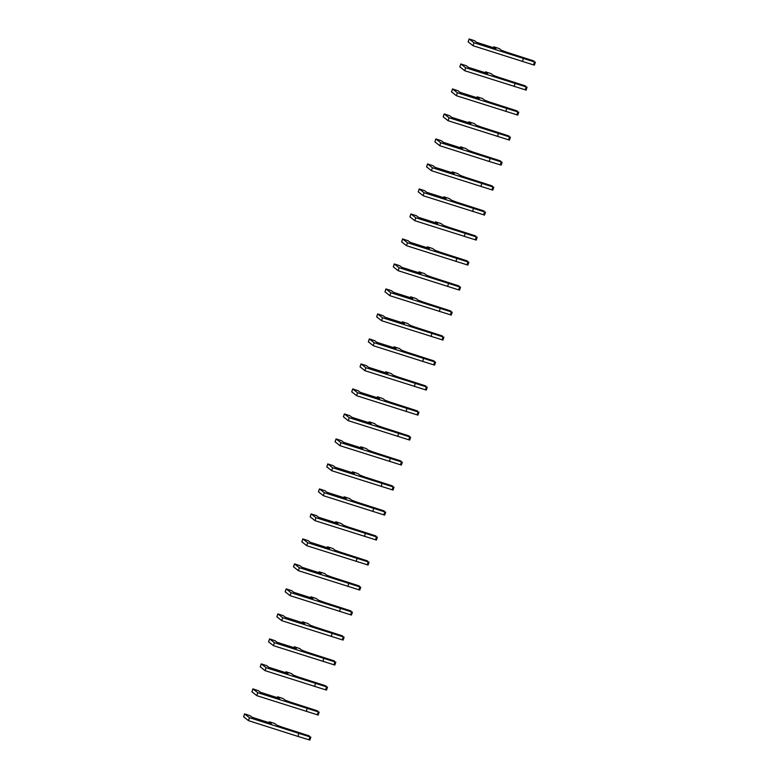 <?xml version="1.0" encoding="UTF-8"?>
<svg xmlns="http://www.w3.org/2000/svg" width="779" height="779" viewBox="0 0 779 779"><rect width="100%" height="100%" fill="white"/><g stroke="black" fill="none" stroke-linecap="round" stroke-linejoin="round"><path stroke-width="1.17" d="M307.686 735.873L309.536 736.058L308.211 735.532L281.677 726.982L276.837 725.152L274.783 723.555L269.31 721.773L271.404 723.418L252.114 717.274L250.059 715.677L244.587 713.895L249.455 717.693L309.954 736.885L287.841 729.329L288.045 730.03M310.87 737.1L309.896 740.05L297.919 736.398L248.472 720.643L249.455 717.693M307.9 735.717L287.841 729.329M243.661 716.826L248.472 720.643M298.893 733.448L297.919 736.398M316.001 710.876L317.851 711.061L316.527 710.526L289.992 701.986L285.153 700.155L283.098 698.549L277.626 696.767L279.719 698.422L260.429 692.278L258.375 690.681L252.902 688.889L257.771 692.697L318.27 711.889L296.156 704.323L296.361 705.024M319.186 712.103L318.192 715.025M316.216 710.721L296.156 704.323M251.977 691.82L256.788 695.647L318.202 715.054M307.208 708.452L306.235 711.402M256.788 695.647L257.771 692.697M324.317 685.88L326.167 686.065L324.843 685.53L298.308 676.99L293.469 675.15L291.414 673.553L285.942 671.771L288.035 673.416L268.745 667.272L266.691 665.675L261.218 663.893L266.087 667.7L326.586 686.883L304.472 679.327L304.677 680.028M324.531 685.724L304.472 679.327M260.293 666.824L265.103 670.651L325.603 689.834L326.518 690.058L327.501 687.107M315.524 683.456L314.55 686.406M265.103 670.651L266.087 667.7M332.633 660.874L334.483 661.069L333.159 660.534L306.624 651.994L301.785 650.153L299.73 648.556L294.258 646.774L296.351 648.42L277.061 642.276L275.006 640.679L269.534 638.897L274.403 642.704L334.902 661.887L312.788 654.331L312.992 655.032M335.817 662.111L334.824 665.032M332.847 660.728L312.788 654.331M268.609 641.828L273.419 645.655L334.834 665.052M323.84 658.459L322.866 661.41M273.419 645.655L274.403 642.704M340.949 635.878L342.799 636.073L341.475 635.537L314.94 626.988L310.1 625.157L308.046 623.56L302.564 621.778L304.667 623.424L285.377 617.28L283.322 615.683L277.85 613.901L282.719 617.708L343.218 636.891L321.104 629.335L321.308 630.036M341.163 635.722L321.104 629.335M276.925 616.832L281.735 620.659L342.234 639.841L343.149 640.056L344.133 637.105M332.156 633.463L331.182 636.414M281.735 620.659L282.719 617.708M349.265 610.882L351.115 611.077L349.79 610.541L323.256 601.992L318.416 600.161L316.362 598.564L310.879 596.782L312.983 598.428L293.693 592.283L291.638 590.686L286.166 588.905L291.034 592.712L351.533 611.895L329.42 604.338L329.624 605.04M352.449 612.109L351.456 615.04M349.479 610.726L329.42 604.338M285.241 591.836L290.051 595.653L351.465 615.059M340.472 608.457L339.498 611.408M290.051 595.653L291.034 592.712M357.58 585.886L359.431 586.071L358.106 585.545L331.572 576.996L326.732 575.165L324.677 573.568L319.195 571.776L321.299 573.432L302.009 567.287L299.954 565.69L294.481 563.908L299.35 567.706L359.849 586.899L337.735 579.342L337.94 580.043M357.795 585.73L337.735 579.342M293.556 566.839L298.367 570.656L359.771 590.044M348.788 583.461L347.814 586.412M298.367 570.656L299.35 567.706M365.896 560.89L367.746 561.075L366.422 560.539L339.887 551.999L335.048 550.169L332.993 548.562L327.511 546.78L329.614 548.435L310.324 542.291L308.27 540.694L302.797 538.902L307.666 542.71L368.165 561.902L346.051 554.336L346.256 555.038M366.111 560.734L346.051 554.336M301.872 541.833L306.683 545.66L368.087 565.038M357.103 558.465L356.13 561.416M306.683 545.66L307.666 542.71M374.212 535.884L376.062 536.079L374.728 535.543L348.203 527.003L343.364 525.163L341.309 523.566L335.827 521.784L337.92 523.43L318.64 517.285L316.586 515.688L311.113 513.906L315.982 517.714L376.481 536.897L354.367 529.34L354.572 530.041M374.426 535.738L354.367 529.34M310.188 516.837L314.998 520.664L376.403 540.042M365.419 533.469L364.445 536.419M314.998 520.664L315.982 517.714M382.518 510.888L384.378 511.082L383.044 510.547L356.519 502.007L351.68 500.167L349.625 498.57L344.143 496.788L346.236 498.433L326.956 492.289L324.901 490.692L319.429 488.91L324.298 492.718L384.797 511.9L362.683 504.344L362.887 505.045M382.742 510.742L362.683 504.344M318.504 491.841L323.314 495.668L383.813 514.851L384.729 515.065L385.712 512.124M373.735 508.473L372.761 511.423M323.314 495.668L324.298 492.718M390.834 485.892L392.694 486.086L391.36 485.551L364.835 477.001L359.995 475.171L357.941 473.574L352.459 471.792L354.552 473.437L335.272 467.293L333.217 465.696L327.745 463.914L332.614 467.721L393.113 486.904L370.999 479.348L371.203 480.049M394.028 487.118L393.035 490.049M391.058 485.736L370.999 479.348M326.82 466.845L331.63 470.672L393.044 490.069M382.051 483.477L381.077 486.427M331.63 470.672L332.614 467.721M399.15 460.895L401.01 461.09L399.676 460.555L373.151 452.005L368.311 450.174L366.257 448.577L360.774 446.795L362.868 448.441L343.588 442.297L341.533 440.7L336.061 438.918L340.929 442.725L401.428 461.908L379.315 454.352L379.519 455.053M399.374 460.74L379.315 454.352M335.136 441.849L339.946 445.666L401.351 465.053M390.367 458.471L389.393 461.421M339.946 445.666L340.929 442.725M407.466 435.899L409.326 436.084L407.992 435.558L381.467 427.009L376.627 425.178L374.572 423.581L369.09 421.79L371.184 423.445L351.904 417.301L349.849 415.704L344.376 413.922L349.245 417.719L409.744 436.912L387.63 429.356L387.835 430.057M407.69 435.743L387.63 429.356M343.451 416.853L348.262 420.67L409.666 440.057M398.682 433.475L397.709 436.425M348.262 420.67L349.245 417.719M415.782 410.903L417.641 411.088L416.307 410.552L389.782 402.013L384.943 400.182L382.888 398.575L377.406 396.793L379.5 398.449L360.219 392.304L358.165 390.698L352.692 388.916L357.561 392.723L418.06 411.916L395.946 404.35L396.151 405.051M416.005 410.747L395.946 404.35M351.767 391.847L356.578 395.674L417.077 414.866L417.992 415.08L418.975 412.13M406.998 408.478L406.015 411.429M356.578 395.674L357.561 392.723M424.097 385.897L425.957 386.092L424.623 385.556L398.098 377.017L393.259 375.176L391.204 373.579L385.722 371.797L387.815 373.443L368.535 367.298L366.481 365.702L361.008 363.92L365.877 367.727L426.376 386.91L404.262 379.354L404.467 380.055M427.291 387.134L426.298 390.055M424.321 385.751L404.262 379.354M360.083 366.851L364.893 370.677L426.308 390.084M415.314 383.482L414.331 386.433M364.893 370.677L365.877 367.727M432.413 360.901L434.273 361.096L432.939 360.56L406.414 352.02L401.575 350.18L399.52 348.583L394.038 346.801L396.131 348.447L376.851 342.302L374.796 340.705L369.324 338.923L374.193 342.731L434.692 361.914L412.578 354.357L412.782 355.058M432.637 360.755L412.578 354.357M368.399 341.854L373.209 345.681L433.708 364.864L434.624 365.078L435.607 362.138M423.63 358.486L422.646 361.437M373.209 345.681L374.193 342.731M440.729 335.905L442.589 336.1L441.255 335.564L414.73 327.014L409.89 325.184L407.836 323.587L402.353 321.805L404.447 323.451L385.167 317.306L383.112 315.709L377.64 313.927L382.508 317.735L443.008 336.918L420.894 329.361L421.098 330.062M440.953 335.749L420.894 329.361M376.715 316.858L381.525 320.685L442.93 340.063M431.946 333.49L430.962 336.44M381.525 320.685L382.508 317.735M449.045 310.909L450.905 311.103L449.571 310.568L423.046 302.018L418.206 300.188L416.152 298.591L410.669 296.809L412.763 298.454L393.483 292.31L391.428 290.713L385.956 288.931L390.824 292.738L451.323 311.921L429.21 304.365L429.414 305.066M449.269 310.753L429.21 304.365M385.03 291.862L389.841 295.679L451.245 315.067M440.262 308.484L439.278 311.434M389.841 295.679L390.824 292.738M457.361 285.912L459.221 286.097L457.886 285.572L431.362 277.022L426.522 275.191L424.467 273.595L418.985 271.803L421.079 273.458L401.798 267.314L399.744 265.717L394.271 263.935L399.14 267.733L459.639 286.925L437.525 279.369L437.73 280.07M457.585 285.757L437.525 279.369M393.346 266.866L398.157 270.683L458.656 289.876L459.571 290.09L460.555 287.139M448.577 283.488L447.594 286.438M398.157 270.683L399.14 267.733M465.676 260.916L467.536 261.101L466.202 260.566L439.677 252.026L434.838 250.195L432.783 248.589L427.301 246.807L429.395 248.462L410.114 242.318L408.06 240.711L402.587 238.929L407.456 242.736L467.955 261.929L445.831 254.363L446.046 255.064M468.87 262.143L467.867 265.064M465.9 260.761L445.831 254.363M401.662 241.86L406.472 245.687L467.887 265.094M456.893 258.492L455.91 261.442M406.472 245.687L407.456 242.736M473.992 235.91L475.852 236.105L474.518 235.57L447.993 227.03L443.154 225.189L441.099 223.592L435.617 221.811L437.71 223.456L418.43 217.312L416.376 215.715L410.903 213.933L415.772 217.74L476.271 236.923L454.147 229.367L454.361 230.068M474.216 235.764L454.147 229.367M409.978 216.864L414.788 220.691L476.183 240.068M465.209 233.496L464.226 236.446M414.788 220.691L415.772 217.74M482.308 210.914L484.168 211.109L482.834 210.573L456.309 202.034L451.469 200.193L449.405 198.596L443.933 196.814L446.026 198.46L426.746 192.316L424.691 190.719L419.219 188.937L424.088 192.744L484.587 211.927L462.463 204.371L462.677 205.072M482.532 210.768L462.463 204.371M418.294 191.868L423.104 195.695L484.499 215.072M473.525 208.499L472.541 211.45M423.104 195.695L424.088 192.744M490.624 185.918L492.484 186.113L491.15 185.577L464.625 177.028L459.785 175.197L457.721 173.6L452.248 171.818L454.342 173.464L435.062 167.319L433.007 165.723L427.535 163.941L432.403 167.748L492.903 186.931L470.779 179.374L470.993 180.076M490.848 185.762L470.779 179.374M426.61 166.872L431.42 170.698L491.919 189.881L492.834 190.095L493.818 187.145M481.841 183.503L480.857 186.444M431.42 170.698L432.403 167.748M498.94 160.922L500.8 161.117L499.466 160.581L472.941 152.032L468.101 150.201L466.037 148.604L460.564 146.822L462.658 148.468L443.378 142.323L441.323 140.726L435.851 138.944L440.719 142.742L501.218 161.935L479.095 154.378L479.309 155.079M502.134 162.149L501.15 165.099L489.173 161.448L439.736 145.692L440.719 142.742M499.164 160.766L479.095 154.378M434.925 141.875L439.736 145.692M490.157 158.497L489.173 161.448M507.256 135.926L509.115 136.111L507.781 135.585L481.256 127.035L476.417 125.205L474.353 123.608L468.88 121.816L470.974 123.471L451.693 117.327L449.639 115.73L444.166 113.948L449.035 117.746L509.534 136.938L487.411 129.382L487.615 130.083M510.449 137.153L509.447 140.084M507.48 135.77L487.411 129.382M443.241 116.879L448.052 120.696L509.466 140.103M498.472 133.501L497.489 136.452M448.052 120.696L449.035 117.746M515.571 110.93L517.431 111.115L516.097 110.579L489.572 102.039L484.733 100.209L482.668 98.602L477.196 96.82L479.289 98.475L460.009 92.331L457.955 90.724L452.482 88.942L457.351 92.75L517.85 111.942L495.726 104.376L495.931 105.077M515.795 110.774L495.726 104.376M451.557 91.873L456.367 95.7L517.762 115.078M506.788 108.505L505.805 111.455M456.367 95.7L457.351 92.75M523.887 85.924L525.747 86.118L524.413 85.583L497.888 77.043L493.049 75.203L490.984 73.606L485.512 71.824L487.605 73.469L468.325 67.325L466.27 65.728L460.798 63.946L465.667 67.754L526.156 86.936L504.042 79.38L504.247 80.081M524.111 85.778L504.042 79.38M459.873 66.877L464.683 70.704L526.078 90.082M515.104 83.509L514.121 86.459M464.683 70.704L465.667 67.754M532.203 60.928L534.063 61.122L532.729 60.587L506.204 52.047L501.364 50.207L499.3 48.61L493.828 46.828L495.921 48.473L476.641 42.329L474.586 40.732L469.104 38.95L473.983 42.757L534.472 61.94L512.358 54.384L512.563 55.085M532.427 60.781L512.358 54.384M468.189 41.881L472.999 45.708L533.498 64.891L534.413 65.105L535.397 62.164M523.42 58.513L522.436 61.463M472.999 45.708L473.983 42.757M309.954 736.885L308.971 739.836M269.339 721.821L269.057 722.669M244.625 713.944L243.642 716.894M318.27 711.889L317.287 714.84M277.655 696.825L277.373 697.672M252.941 688.948L251.958 691.888M326.586 686.883L325.603 689.834M285.971 671.819L285.689 672.676M261.257 663.942L260.274 666.892M334.902 661.887L333.918 664.838M294.287 646.823L294.004 647.68M269.573 638.946L268.589 641.896M343.218 636.891L342.234 639.841M302.603 621.827L302.32 622.684M277.889 613.949L276.905 616.9M351.533 611.895L350.55 614.845M310.918 596.831L310.636 597.678M286.205 588.953L285.221 591.904M359.849 586.899L358.866 589.849M319.234 571.835L318.952 572.682M294.52 563.957L293.537 566.908M368.165 561.902L367.182 564.853M327.55 546.829L327.268 547.686M302.836 538.961L301.853 541.902M376.481 536.897L375.497 539.847M335.866 521.833L335.583 522.69M311.152 513.955L310.169 516.905M384.797 511.9L383.813 514.851M344.182 496.836L343.899 497.693M319.468 488.959L318.484 491.909M393.113 486.904L392.129 489.855M352.498 471.84L352.215 472.687M327.784 463.963L326.8 466.913M401.428 461.908L400.445 464.859M360.813 446.844L360.531 447.691M336.1 438.966L335.116 441.917M409.744 436.912L408.761 439.862M369.129 421.848L368.847 422.695M344.415 413.97L343.432 416.921M418.06 411.916L417.077 414.866M377.445 396.842L377.163 397.699M352.721 388.974L351.748 391.915M426.376 386.91L425.392 389.86M385.761 371.846L385.478 372.703M361.037 363.968L360.064 366.919M434.692 361.914L433.708 364.864M394.077 346.85L393.794 347.707M369.353 338.972L368.379 341.923M443.008 336.918L442.024 339.868M402.392 321.854L402.11 322.701M377.669 313.976L376.695 316.926M451.323 311.921L450.34 314.872M410.708 296.857L410.426 297.705M385.985 288.98L385.011 291.93M459.639 286.925L458.656 289.876M419.024 271.861L418.742 272.708M394.301 263.984L393.327 266.934M467.955 261.929L466.972 264.879M427.34 246.855L427.058 247.712M402.616 238.987L401.643 241.928M476.271 236.923L475.287 239.874M435.656 221.859L435.373 222.716M410.932 213.982L409.958 216.932M484.587 211.927L483.603 214.877M443.972 196.863L443.689 197.72M419.248 188.985L418.274 191.936M492.903 186.931L491.919 189.881M452.287 171.867L452.005 172.714M427.564 163.989L426.59 166.94M501.218 161.935L500.235 164.885M460.603 146.871L460.321 147.718M435.88 138.993L434.906 141.944M509.534 136.938L508.551 139.889M468.919 121.875L468.637 122.722M444.196 113.997L443.222 116.947M517.85 111.942L516.866 114.893M477.235 96.869L476.952 97.726M452.511 89.001L451.538 91.941M526.156 86.936L525.182 89.887M485.551 71.872L485.268 72.729M460.827 63.995L459.853 66.945M534.472 61.94L533.498 64.891M493.867 46.876L493.584 47.733M469.143 38.999L468.16 41.949M269.31 721.773L269.008 722.659M244.587 713.895L243.603 716.836M277.626 696.767L277.324 697.653M252.902 688.889L251.919 691.84M285.942 671.771L285.64 672.657M261.218 663.893L260.235 666.843M294.258 646.774L293.956 647.661M269.534 638.897L268.551 641.847M302.564 621.778L302.271 622.664M277.85 613.901L276.866 616.851M310.879 596.782L310.587 597.668M286.166 588.905L285.182 591.855M360.765 587.113L359.781 590.063M319.195 571.776L318.903 572.672M294.481 563.908L293.498 566.849M369.08 562.117L368.097 565.067M327.511 546.78L327.219 547.666M302.797 538.902L301.814 541.853M377.396 537.12L376.413 540.071M335.827 521.784L335.535 522.67M311.113 513.906L310.13 516.857M344.143 496.788L343.851 497.674M319.429 488.91L318.445 491.861M352.459 471.792L352.166 472.678M327.745 463.914L326.761 466.864M402.344 462.122L401.36 465.073M360.774 446.795L360.482 447.682M336.061 438.918L335.077 441.868M410.66 437.126L409.676 440.077M369.09 421.79L368.798 422.685M344.376 413.922L343.393 416.862M377.406 396.793L377.114 397.679M352.692 388.916L351.709 391.866M385.722 371.797L385.43 372.683M361.008 363.92L360.025 366.87M394.038 346.801L393.746 347.687M369.324 338.923L368.34 341.874M443.923 337.132L442.939 340.082M402.353 321.805L402.061 322.691M377.64 313.927L376.656 316.878M452.239 312.136L451.255 315.086M410.669 296.809L410.377 297.695M385.956 288.931L384.972 291.882M418.985 271.803L418.693 272.699M394.271 263.935L393.288 266.876M427.301 246.807L427.009 247.693M402.587 238.929L401.604 241.88M477.186 237.147L476.203 240.098M435.617 221.811L435.325 222.697M410.903 213.933L409.92 216.883M485.502 212.151L484.519 215.092M443.933 196.814L443.641 197.7M419.219 188.937L418.235 191.887M452.248 171.818L451.956 172.704M427.535 163.941L426.551 166.891M460.564 146.822L460.272 147.708M435.851 138.944L434.867 141.895M468.88 121.816L468.588 122.712M444.166 113.948L443.183 116.889M518.765 112.157L517.782 115.107M477.196 96.82L476.904 97.706M452.482 88.942L451.499 91.893M527.081 87.16L526.098 90.111M485.512 71.824L485.22 72.71M460.798 63.946L459.814 66.897M493.828 46.828L493.535 47.714M469.104 38.95L468.13 41.9"/></g></svg>
